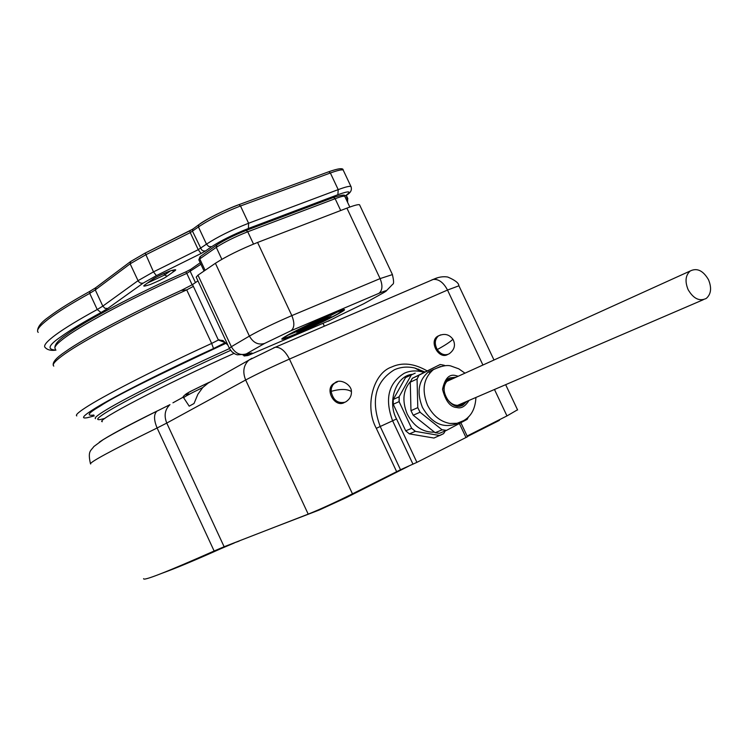 <?xml version="1.0" encoding="UTF-8"?>
<svg xmlns="http://www.w3.org/2000/svg" width="748" height="748" viewBox="0 0 748 748"><rect width="100%" height="100%" fill="white"/><g stroke="black" fill="none" stroke-linecap="round" stroke-linejoin="round"><path stroke-width="1.12" d="M688.113 289.635C684.785 281.482 685.486 275.264 690.217 270.991C697.033 267.653 703.129 270.561 708.496 279.705C711.862 287.924 711.114 294.179 706.252 298.443C699.492 301.65 693.443 298.714 688.113 289.635M143.579 578.681C143.12 581.252 166.636 572.024 214.134 551.005L157.108 427.987C110.639 450.866 88.488 462.872 90.648 464.003M438.44 335.833L437.309 336.488C429.006 341.817 438.665 359.339 447.332 354.702L447.444 354.655M334.814 382.948L333.412 383.78C324.567 389.708 334.693 407.688 344.061 402.686L344.192 402.63M224.129 546.751L308.204 514.128C320.434 509.192 335.188 502.432 352.467 493.848L289.439 359.077C271.861 366.866 257.265 373.841 245.653 379.993L166.757 423.078C163.821 415.664 164.897 409.511 169.964 404.649L156.818 411.222C153.705 414.448 153.798 420.03 157.108 427.987L166.757 423.078L224.129 546.751L214.134 551.005M427.099 370.868C414.046 363.369 402.209 362.088 391.597 367.025C373.046 373.205 364.379 406.79 376.309 428.333L380.218 426.5L400.507 469.744L416.907 462.358L467.472 436.748L460.88 422.76M400.507 469.744L352.467 493.848M467.126 436.019L506.966 415.925L517.523 409.792M412.354 374.365C396.627 375.29 386.744 401.096 396.534 418.964L416.907 462.358M188.777 393.887C180.539 396.543 187.533 392.597 209.749 382.05M202.727 387.558L197.874 394.271L194.022 403.509L189.207 406.164L183.718 397.852C183.522 397.216 189.852 393.785 202.727 387.558L209.038 382.387L192.432 390.456C187.468 392.663 180.941 397.319 183.643 397.721M189.207 406.164L194.022 403.509M464.994 402.162L461.946 404.575C455.448 406.8 450.034 404.163 445.724 396.646C442.853 389.371 443.816 383.696 448.604 379.638L454.232 378.039M462.853 403.079L460.45 405.145M466.986 401.311L462.825 405.164C449.296 412.625 435.729 383.817 449.969 377.89L456.205 377.151M434.438 432.166C422.91 432.522 413.85 426.491 407.249 414.083C401.835 400.834 403.05 389.801 410.886 381.003M419.076 375.141L418.067 377.076L419.076 375.141L412.298 378.329L440.17 364.528L442.264 364.884L440.17 364.528M433.971 369.241L428.38 371.952C418.478 380.47 416.496 392.289 422.433 407.389C431.512 423.153 442.872 428.641 456.532 423.854M467.07 419.404L468.192 417.375L467.229 419.319L446.369 430.455L439.422 433.326L435.186 432.709L442.124 429.838L420.049 412.232L413.214 415.224L435.186 432.709M468.192 417.375L468.463 416.823L468.192 417.375M444.527 365.361L442.264 364.884L444.527 365.361M419.235 375.066L440.011 364.613M448.968 379.395L452.119 379.002M417.795 407.641L418.917 409.941L417.795 407.641L410.97 410.661L410.269 382.181L412.298 378.329M417.786 407.436L417.057 379.012L410.269 382.181M410.97 410.661L413.214 415.224M417.057 379.012L418.067 377.076L417.057 379.217M420.049 412.232L418.917 409.941L420.217 412.363M441.965 429.707L446.528 430.371M446.369 430.455L442.124 429.838M233.993 353.402C163.466 385.014 94.08 421.32 102.308 421.685M460.759 405.051L460.833 403.948M450.118 379.909L449.249 379.227M443.648 433.616L433.962 438.038L409.39 433.877L415.327 431.362L411.634 428.314L405.715 430.839L393.233 404.275L399.086 401.611L399.077 396.795L393.233 399.479L405.528 377.581L415.196 373.149L411.297 374.972L399.17 396.627L399.18 401.807L411.54 428.118L415.505 431.39L439.796 435.532L443.648 433.616L445.247 430.913M447.818 380.246L448.426 380.676M459.122 404.687L459.038 405.425M405.715 430.839L409.39 433.877M393.233 399.479L393.233 404.275M66.665 334.543C84.057 321.453 138.333 292.777 185.803 271.898L186.804 273.394L200.894 264.222M217.051 244.83C224.559 239.958 234.171 235.19 245.877 230.543L333.552 197.425L335.141 198.697C340.592 196.659 343.79 195.854 344.735 196.275L344.893 196.621M288.457 334.973C302.659 326.745 345.389 307.652 342.332 310.859L337.432 314.076C324.707 321.322 289.654 337.32 284.801 338.077C283.015 338.414 284.231 337.385 288.457 334.973M337.03 312.197L330.588 315.609M296.376 331.691L288.541 334.917M331.14 316.834L300.49 331.476L303.454 329.803L296.629 332.243L298.686 330.672L293.955 332.692L324.613 317.872L323.08 318.957L329.737 316.582L327.54 318.227L331.084 316.713M316.871 322.238L318.152 321.939M318.265 322.182L327.895 317.451L322.051 319.527L316.946 322.407M301.182 329.298L309.102 326.1L320.443 320.079M301.257 329.438L320.499 320.191M309.261 326.006L308.045 326.549M308.092 326.661L300.172 329.84M309.448 326.418L304.445 329.242L298.471 331.373L300.257 330.008M324.941 319.34L317.077 322.36M317.264 322.753L311 325.763L310.757 325.24M311 325.763L305.913 328.409M324.997 319.452L305.988 328.578M65.693 351.457C83.243 338.751 133.668 311.972 181.175 290.42L186.71 289.878C135.108 313.197 84.87 339.714 64.889 353.851C55.446 360.508 51.743 364.594 53.791 366.109M76.792 415.925C75.062 415.084 79.064 411.634 88.797 405.584C109.414 392.747 160.1 367.006 211.665 343.426L186.71 289.878L193.377 286.381L218.379 340.031L223.026 340.527L227.962 345.23M339.246 313.3C324.529 321.687 283.408 340.265 281.903 339.181C281.313 339.022 282.866 337.881 286.559 335.777C300.659 327.615 343.285 308.344 344.445 309.588C345.062 309.766 343.332 311.009 339.246 313.3M181.708 290.168L192.423 284.633L197.958 280.883M229.318 348.147L196.2 277.115L197.977 275.171L215.396 263.277C226.354 256.284 240.417 249.346 257.583 242.455L346.913 208.131C354.122 205.391 358.329 204.269 359.545 204.765L359.751 205.204M192.423 284.633L193.377 286.381M218.379 340.031L211.665 343.426L213.535 348.54L225.27 342.621L218.379 340.031M247.962 355.506L244.044 355.983L249.477 354.842C251.983 353.402 252.665 352.794 251.515 353.028L246.382 353.86L264.652 343.416L291.066 330.709L378.89 293.356C387.24 289.897 388.689 289.747 383.238 292.907L363.809 303.716L340.592 314.927M94.239 415.916L87.31 417.711C80.307 418.974 83.084 415.729 95.651 407.969C115.603 395.711 164.186 371.139 213.535 348.54M248.635 355.272L329.849 320.35M230.655 350.354C181.858 372.308 129.423 398.385 109.105 410.643C97.876 417.403 94.931 420.367 100.26 419.525L104.86 418.422M229.524 348.559C180.09 370.802 127.197 397.141 106.702 409.567C97.726 414.99 93.996 418.02 95.51 418.665M452.839 339.134L452.923 339.255C455.766 344.837 454.625 349.606 449.492 353.57L448.491 354.15C444.275 355.637 440.535 354.094 437.262 349.55C434.326 343.921 434.728 339.377 438.45 335.917L440.647 334.889M437.309 336.488L438.45 335.917C444.321 333.15 449.146 334.263 452.923 339.255C450.128 341.976 444.91 345.408 437.262 349.55M394.299 369.821C375.3 381.527 370.606 400.414 380.218 426.5L392.616 420.806C384.528 398.955 388.418 383.098 404.294 373.243C409.661 370.812 415.392 370.307 421.507 371.719L414.831 368.035C407.548 366.342 400.704 366.941 394.299 369.821M90.433 463.573C87.628 450.857 90.667 451.109 93.902 446.509L103.093 439.721C112.555 433.896 132.218 423.452 156.818 411.222L157.847 410.652M157.127 411.007C127.525 425.603 108.236 436.009 99.26 442.218M251.898 358.264L248.785 360.19C243.483 365.351 242.446 371.952 245.653 379.993L308.204 514.128M183.447 397.038L172.938 402.817M466.013 437.571L459.403 423.555M412.99 464.209L392.616 420.806L396.534 418.964M376.309 428.333L396.599 471.586M429.296 372.364L428.548 371.831M273.628 347.839L275.283 347.25C280.5 346.988 285.212 350.934 289.439 359.077L447.51 290.056L482.918 365.033M494.475 389.493L506.966 415.925M458.907 285.801L447.51 290.056C443.48 282.473 438.721 278.929 433.232 279.434L431.456 280.089M418.702 369.157L419.338 370.522M432.587 279.602L437.243 277.938M424.004 372.429L421.507 371.719L423.976 372.439M424.864 371.99L414.831 368.035L424.901 371.971M469.024 400.432C465.2 406.454 461.17 408.81 456.916 407.51C450.408 407.314 445.612 401.246 442.517 389.315C444.91 378.301 449.361 373.738 455.878 375.618L458.225 376.235M440.45 366.511L433.429 369.587C423.508 378.133 421.535 389.989 427.501 405.154C432.774 415.523 440.245 421.629 449.913 423.471L457.084 423.293L463.526 420.675C471.221 416.412 475.354 408.67 475.924 397.469M346.614 497.467L409.072 465.948M467.369 436.533L499.262 420.432L499.842 419.516M317.676 510.183L318.994 510.127L346.502 497.523L347.025 496.55M274.853 527.069L318.713 510.23M238.621 541.29L240.005 540.598M233.872 542.973L238.275 541.43M219.482 548.667L220.389 548.892L234.433 542.917M162.11 573.22C175.397 568.433 194.798 560.346 220.314 548.929M238.836 541.047L237.714 541.487M351.429 391.728L351.41 391.531C351.654 395.57 349.98 398.871 346.408 401.433L345.174 402.162C337.741 403.78 333.056 400.189 331.121 391.382L331.448 387.95L332.804 385.014L334.515 383.238L337.273 381.938M333.412 383.78L334.515 383.238C339.667 377.675 351.747 384.724 351.41 391.531C347.035 388.848 340.275 388.801 331.121 391.382M55.464 349.073C53.445 347.455 56.913 343.407 65.861 336.918C85.478 322.612 136.36 295.75 186.804 273.394L192.133 284.829M54.922 348.175C54.436 344.697 58.166 340.275 66.133 334.889C85.777 320.471 135.977 293.983 185.859 271.87L190.553 269.467L190.31 271.552L195.452 282.585M349.812 207.056L344.735 196.275C345.8 194.377 342.079 194.761 333.552 197.425L246.167 230.431L247.747 231.777L335.141 198.697L340.705 210.525M216.939 244.876L216.275 247.364C224.437 242.053 234.928 236.854 247.747 231.777L253.507 244.072M200.436 256.442L199.772 258.901L216.275 247.364L221.847 259.304M205.102 270.309L199.772 258.901L198.884 259.911L204.064 271.019M190.955 269.177L200.202 262.754M225.971 343.295C155.032 376.309 113.191 397.188 100.447 405.94C88.152 413.12 85.945 416.15 93.837 415.046M346.913 208.131L380.096 278.602L392.448 274.581M378.89 293.356C382.471 290.505 382.883 285.586 380.096 278.602L291.832 315.609L257.583 242.455M215.396 263.277L249.402 336.095C260.678 329.746 274.825 322.921 291.832 315.609C294.74 322.856 294.478 327.886 291.066 330.709M264.652 343.416C258.35 345.267 253.273 342.827 249.402 336.095L231.347 346.707L197.977 275.171M245.98 354.225L237.238 354.823L235.124 354.028L232.03 351.887L229.72 348.933L229.374 348.259L231.347 346.707C235.143 353.318 240.164 355.702 246.382 353.86M365.22 302.931L363.809 303.716M384.827 291.991L383.238 292.907M246.232 354.169L251.515 353.028M224.503 341.873L218.846 339.742M340.415 315.011L328.241 321.21M329.073 320.78L330.41 320.041M243.1 355.178L249.477 354.842M38.213 332.393C35.96 330.41 39.457 325.894 48.704 318.835C57.811 311.972 71.481 303.473 89.723 293.356L89.984 291.281M55.932 350.073C46.722 349.671 48.358 345.258 60.84 336.815C69.845 330.336 83.252 322.229 101.055 312.514L97.221 309.522L89.723 293.356L95.286 289.897L95.94 287.541M55.95 350.12C51.079 350.84 47.498 349.98 45.217 347.558C43.066 345.791 46.647 341.462 55.978 334.59C65.169 327.895 78.923 319.536 97.221 309.522L102.813 306.119L95.286 289.897L130.133 263.829L130.778 261.398M145.177 253.076L130.956 261.323M101.055 312.514L107.768 308.457L143.092 283.165L140.615 283.155L138.445 281.51L130.133 263.829L145.589 254.89L190.263 232.609L189.814 230.795L145.187 253.058L130.367 261.707L95.529 287.849L89.741 291.402C71.677 301.444 58.073 309.924 48.947 316.843C41.103 322.313 37.316 327.138 37.587 331.336M192.732 229.178L145.187 253.058L153.49 271.879L137.978 280.706L102.813 306.119L104.954 308.298L107.768 308.457M238.967 204.643L328.811 171.731C338.451 168.365 343.257 167.814 343.201 170.067C341.892 169.394 337.619 170.366 330.373 172.994L338.208 189.627L248.588 223.25L240.501 205.981C223.259 212.666 209.234 219.66 198.444 226.962L206.467 244.157L198.229 249.682L190.263 232.609L198.444 226.962L198.678 224.802C209.085 217.677 222.502 210.964 238.949 204.653L240.501 205.981L330.373 172.994L328.811 171.731L238.631 204.774C226.84 208.87 205.074 219.744 199.23 224.437M199.071 224.503L192.778 229.14L192.545 231.291L201.614 249.897L203.578 251.001L205.625 250.907L211.609 246.709L208.711 246.485L206.467 244.157C217.341 237.004 231.375 230.029 248.588 223.25L248.411 228.467L337.881 194.714L338.208 189.627C345.436 186.953 349.681 185.906 350.943 186.495L343.444 170.6M189.814 230.795L193.18 228.841M170.591 270.776L164.607 275.012L163.896 273.478M167.103 276.218L174.078 271.3C177.388 269.158 175.677 269.177 168.964 271.374C159.913 275.208 154.312 277.985 152.171 279.687L145.299 284.586C142.12 286.68 143.887 286.606 150.61 284.38C159.474 280.612 164.971 277.891 167.103 276.218L164.607 275.012L147.571 282.996M337.881 194.714C349.821 190.497 352.14 191.002 344.828 196.228L345.641 195.724C350.55 193.124 352.308 190.048 350.943 186.495L351.177 186.935M346.109 195.406L347.409 198.164L345.417 197.734M347.296 201.717L347.409 198.164L347.839 198.594M198.229 249.682L153.49 271.879L156.397 275.629L201.053 253.497L198.229 249.682M174.078 271.3L171.741 270.383M152.171 279.687L152.714 279.341C157.015 276.592 162.718 273.833 169.815 271.056M145.299 284.586L152.283 279.64M143.092 283.165L156.397 275.629M211.609 246.709C221.174 240.482 233.441 234.405 248.411 228.467M205.625 250.907L201.053 253.497M690.217 270.991L446.612 381.499M703.307 299.714L457.29 405.472M206.298 384.154L248.785 360.19L275.283 347.25L433.232 279.434C438.178 277.059 443.003 276.255 447.715 277.022C455.083 280.173 458.795 283.043 458.833 285.633L493.989 360.012M505.657 384.687L517.607 409.969M428.38 371.952L433.429 369.587C441.89 365.707 447.977 364.613 451.699 366.296L458.748 368.82L464.985 373.168M460.815 404.911L462.956 403.995M323.071 323.426L324.361 326.184M506.087 416.365L506.62 416.103M246.167 230.431C234.161 235.143 224.288 240.052 216.527 245.166L200.034 256.732L198.828 259.808M185.859 271.87L190.572 269.448M342.369 310.766L342.668 309.934M53.258 365.248C52.528 362.088 56.502 357.609 65.169 351.803C84.72 337.89 132.312 312.664 182.147 289.981L182.278 289.897M385.828 291.355L392.728 284.24C393.99 283.941 393.85 280.64 392.326 274.338L359.545 204.765M329.728 320.415L328.653 321.014M347.605 202.371L347.661 198.257L346.268 195.293"/></g></svg>
